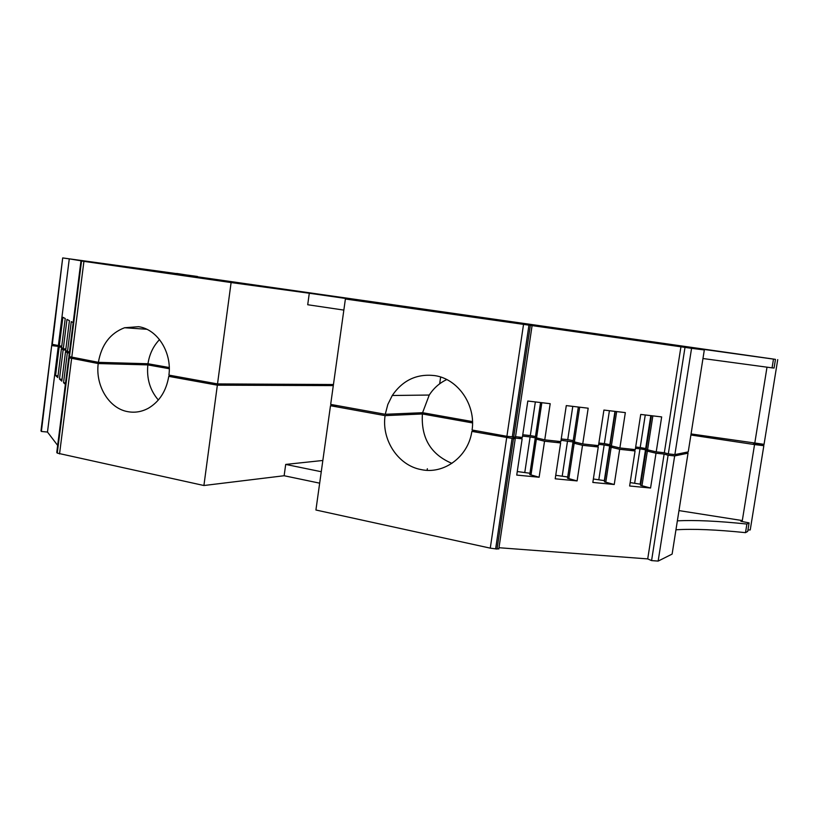 <?xml version="1.0" encoding="UTF-8"?>
<svg xmlns="http://www.w3.org/2000/svg" width="819" height="819" viewBox="0 0 819 819"><rect width="100%" height="100%" fill="white"/><g stroke="black" fill="none" stroke-linecap="round" stroke-linejoin="round"><path stroke-width="1.23" d="M506.685 437.715L490.274 548.146L315.919 510.012L330.487 405.722L385.073 415.632C381.459 440.069 398.229 465.52 421.161 469.594C443.55 474.58 467.588 457.309 471.683 432.504L471.877 431.388L513.482 438.646L515.233 438.738L513.308 437.868L522.153 438.81L518.662 437.029M522.153 438.81L516.738 475.081L539.117 477.242L529.76 474.57L535.114 438.851L544.543 441.216L560.636 442.946L555.21 478.798L577.098 480.917L567.516 478.245L572.88 442.925L582.524 445.301L598.269 446.99L592.833 482.442L614.24 484.51L604.453 481.838L609.817 446.918L619.676 449.293L635.063 450.952L629.627 485.995L650.562 488.022L640.581 485.35L645.956 450.808L656.009 453.204L664.127 454.074L647.716 558.906L651.576 560.595L658.148 561.087L672.123 554.084L688.032 453.173L674.661 455.927L658.148 561.087M498.986 547.727L647.716 558.906M656.009 453.204L650.562 488.022M619.676 449.293L614.24 484.51M582.524 445.301L577.098 480.917M544.543 441.216L539.117 477.242M529.954 473.259L517.27 471.539M536.353 439.26L530.978 475.04M560.636 442.946L556.766 441.144M561.046 440.274L573.024 441.963L567.71 476.975L555.743 475.307M574.17 443.335L568.795 478.716M598.269 446.99L594.041 445.167M604.627 480.661L593.365 478.982M611.158 447.317L605.784 482.309M635.063 450.952L630.507 449.099M640.755 484.254L630.159 482.575M647.348 451.218L641.963 485.821M664.127 454.074L668.099 455.231L651.576 560.595M41.001 430.763L41.38 431.47L47.482 432.053L57.658 445.403M747.942 529.995L750.235 529.944L750.327 529.391M675.951 529.791C693.171 528.705 716.349 529.658 745.505 532.647L747.716 531.418L749.088 522.88L746.897 524.047C717.741 520.997 694.553 519.932 677.364 520.853M490.274 548.146L497.031 549.047L498.853 548.576M319.666 483.169L284.132 475.737L203.911 485.513L217.352 385.176L168.755 376.361L176.392 376.464M74.826 358.067L68.735 357.739L56.767 452.446L57.258 453.112L203.911 485.513M427.354 468.724L427.129 470.321M330.487 405.722L337.008 405.548M385.073 415.632L422.399 413.964L472.532 422.921M451.914 463.37C430.794 454.443 420.956 437.981 422.399 413.964M471.877 431.388L477.282 430.948M522.563 436.107L530.108 436.926L524.815 472.276M530.108 436.926L535.585 437.909L535.452 438.82M535.585 437.909L537.653 438.585L535.114 438.851M567.536 440.98L562.244 475.941M573.024 441.963L575.184 442.639L572.88 442.925M598.669 444.348L604.166 444.942L598.853 479.514M604.166 444.942L609.653 445.925L604.33 480.558M609.653 445.925L611.906 446.601L609.817 446.918M635.472 448.331L639.997 448.822L634.684 483.015M639.997 448.822L645.495 449.805L640.161 484.049M645.495 449.805L647.829 450.481L645.956 450.808M668.099 455.231L674.661 455.927M745.505 532.647L746.897 524.047M685.646 452.416L688.032 453.173M690.898 435.002L754.545 444.574L742.311 520.567L678.982 510.595M754.545 444.574L763.84 445.69L753.378 443.304M742.157 521.539L742.311 520.567L740.878 521.293L749.088 522.88M58.671 345.475L51.73 345.249L41.38 431.47M52.15 345.649L58.272 346.365L47.482 432.053M71.54 357.473L71.468 358.057M69.554 356.992L69.451 357.821M68.776 351.812L65.551 351.515L67.342 352.774L63.554 382.698L65.377 384.336M65.551 351.515L61.804 381.132L59.459 379.023L62.029 379.371M65.213 348.966L61.435 348.607L63.145 349.815L59.459 379.023M61.435 348.607L57.791 377.528L55.559 375.512L58.006 375.849M58.272 346.365L59.152 346.99L55.559 375.512M59.152 346.99L61.599 347.328M63.145 349.815L65.715 350.174M63.554 382.698L65.551 382.975M67.342 352.774L69.328 353.061M68.735 357.739L98.219 363.554C95.291 385.677 108.968 408.364 127.61 411.629C134.828 412.991 141.8 411.834 148.515 408.159C159.531 401.545 166.277 390.939 168.755 376.361M98.219 363.554L147.84 364.895L169.277 368.724M158.343 400.02C150.031 390.315 146.529 378.613 147.84 364.895M333.292 385.606L217.352 385.176M284.132 475.737L285.698 464.424L322.829 460.473M285.698 464.424L321.263 471.724M440.642 377.047L439.67 383.804M343.837 310.084L307.709 304.74L309.295 293.243L414.455 308.353L345.393 299.007L330.671 404.402L385.258 414.291L387.817 404.473L392.26 395.495C402.764 380.17 416.932 373.546 434.756 375.614C457.903 378.849 475.952 404.74 472.082 430.006L506.9 436.312L515.468 437.131M345.393 299.007L680.927 346.795L664.332 452.743L668.304 453.89L674.876 454.596L688.236 451.893L704.32 349.948L691.564 348.331L674.876 454.596M385.258 414.291L422.584 412.704L429.248 395.045C433.712 388.145 439.557 382.985 446.764 379.555M422.584 412.704L472.502 421.601M541.84 402.692L536.558 437.889L544.748 439.844L550.194 403.685L527.805 401.034L522.358 437.428L515.53 436.691M544.748 439.844L560.841 441.584L566.287 405.6L588.185 408.2L582.729 443.939L598.474 445.638L603.92 410.063L625.337 412.612L619.881 447.952L635.278 449.611L640.724 414.434L661.67 416.922L656.214 451.873L664.332 452.743M535.35 401.924L530.313 435.575L535.472 436.507M522.757 434.756L530.313 435.575M540.571 402.549L535.319 437.489L536.558 437.889M572.788 406.367L567.741 439.649L573.228 440.622L578.337 407.033L573.085 441.584L582.729 443.939M561.24 438.943L567.741 439.649M579.668 407.186L574.375 441.984M609.418 410.718L604.361 443.622L610.165 444.697M598.873 443.028L604.361 443.622M614.967 411.373L609.858 444.604M615.284 411.414L610.022 445.577L619.881 447.952M616.666 411.578L611.373 445.986M645.259 414.977L640.202 447.522L646.293 448.669M635.677 447.031L640.202 447.522M650.808 415.632L645.689 448.495M651.422 415.704L646.16 449.498L656.214 451.873M652.856 415.878L647.553 449.897M680.927 346.795L685.001 347.399L668.304 453.89M685.001 347.399L691.564 348.331M773.484 359.111L775.47 359.367L774.068 368.038L772.071 367.864L773.484 359.111L690.796 347.584C675.972 345.598 680.476 346.386 704.32 349.948M772.071 367.864L702.968 358.527M691.072 433.937L764.055 444.338M767.004 367.158L754.719 443.509M768.417 358.353L176.679 273.833M176.72 273.454L197.471 276.679M51.863 344.164L62.694 257.924L197.492 276.484M51.853 344.246L61.732 346.242M62.694 257.924L52.293 344.564M63.155 258.005L69.277 258.865L58.405 345.29M73.178 322.604L71.273 321.621L67.486 351.638L65.694 350.378L69.441 320.679L66.974 319.41L63.288 348.699L61.579 347.512L65.233 318.509L62.889 317.301L59.285 345.905M69.277 258.865L87.715 261.885L80.979 260.933L68.888 356.541L98.382 362.336C101.484 344.748 110.217 333.21 124.58 327.743L138.626 326.699C157.432 329.279 172.041 352.303 168.919 375.112L217.516 383.916L231.101 282.555L80.979 260.933M63.288 348.699L65.858 349.058M67.486 351.638L69.472 351.914M98.382 362.336L147.983 363.749C149.457 354.136 153.296 346.089 159.531 339.588M147.983 363.749L169.257 367.536M333.446 384.521L217.516 383.916M309.295 293.243L231.101 282.555M775.47 359.367L768.427 358.333M495.628 548.935L512.07 438.493M513.482 438.646L497.031 549.047M40.981 430.917L51.72 345.331M69.267 358.128L57.258 453.112M59.541 453.941L71.591 358.712M506.9 436.312L523.495 324.641M512.274 437.1L528.91 325.409M513.687 437.244L530.313 325.614M69.42 356.93L81.542 261.026M71.744 357.514L83.917 261.374M498.791 548.996L515.233 438.738M750.235 529.944L763.84 445.69M392.26 395.495L429.248 395.045M515.438 437.346L532.053 325.849M764.004 444.625L777.722 359.643M124.58 327.743L146.806 329.269"/></g></svg>
